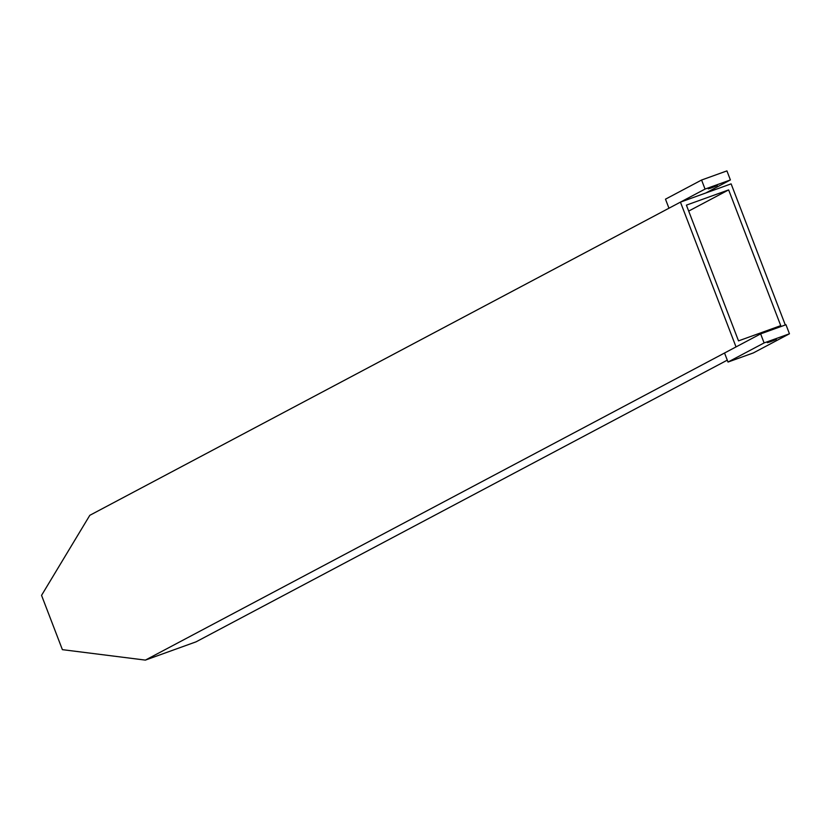 <?xml version="1.0" encoding="UTF-8"?>
<svg xmlns="http://www.w3.org/2000/svg" width="831" height="831" viewBox="0 0 831 831"><rect width="100%" height="100%" fill="white"/><g stroke="black" fill="none" stroke-linecap="round" stroke-linejoin="round"><path stroke-width="1.25" d="M785.305 324.973L731.124 183.859L680.444 202.13L736.027 346.922L145.383 660.105L62.387 649.655L41.55 595.36L89.81 515.313L680.444 202.13M780.745 325.648L738.51 340.876L686.406 205.132L728.642 189.904L780.745 325.648M727.281 360.155L196.074 641.833L145.383 660.105M688.691 211.084L728.642 189.904M773.495 340.087C766.961 342.632 765.86 343.213 770.212 341.832C776.756 339.287 777.847 338.705 773.495 340.087L776.383 339.225M767.325 342.704L770.212 341.832M764.105 342.923L728.008 362.056L753.353 352.926L789.45 333.782L764.105 342.923L760.635 333.875L724.539 353.009L728.008 362.056M789.45 333.782L785.981 324.734L760.635 333.875M711.159 187.993C717.704 185.448 718.794 184.866 714.442 186.248C707.908 188.793 706.807 189.375 711.159 187.993L708.272 188.866M717.33 185.386L714.442 186.248M730.397 179.943L726.928 170.895L701.582 180.026L665.486 199.17L668.955 208.217L705.052 189.084L730.397 179.943L705.789 192.989M701.582 180.026L705.052 189.084"/></g></svg>
